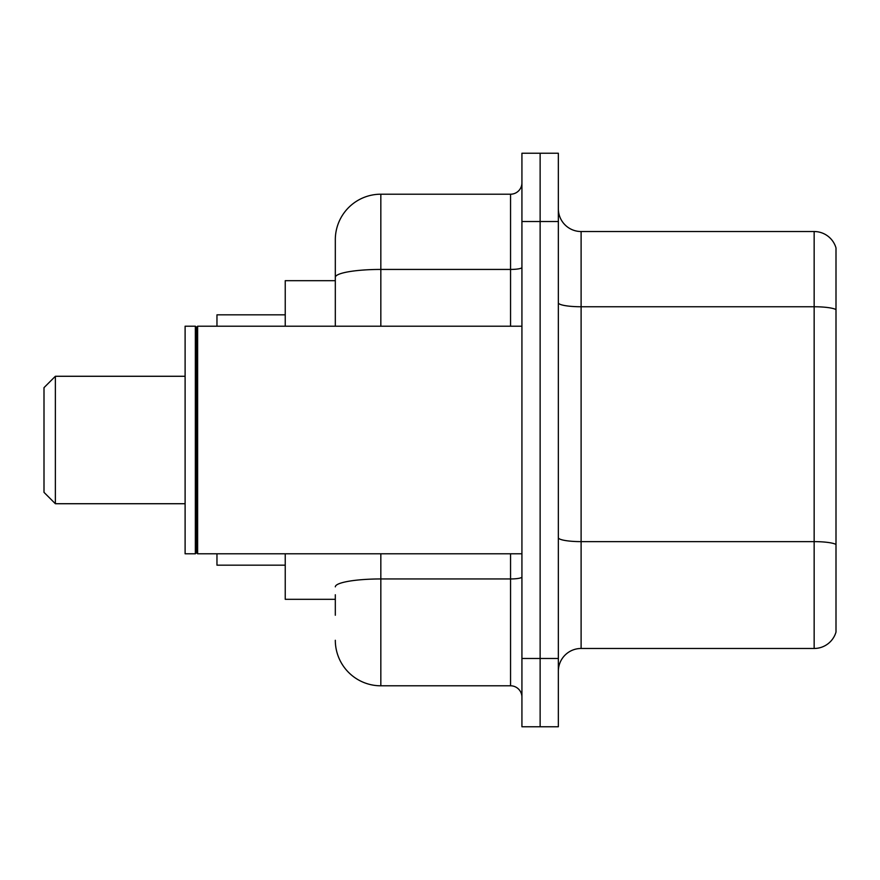 <?xml version="1.0" encoding="UTF-8"?>
<svg xmlns="http://www.w3.org/2000/svg" width="880" height="880" viewBox="0 0 880 880"><rect width="100%" height="100%" fill="white"/><g stroke="black" fill="none" stroke-linecap="round" stroke-linejoin="round"><path stroke-width="1.32" d="M335.313 321.178L335.313 277.332L335.313 280.687L285.241 280.687L285.241 326.205M335.313 599.313L285.241 599.313L285.241 553.795M335.313 615.241L335.313 594.759M521.928 658.482L521.928 726.759L540.133 726.759L540.133 658.482L540.133 726.759L558.349 726.759L558.349 658.482L540.133 658.482L540.133 221.518L540.133 658.482L521.928 658.482L521.928 221.518L540.133 221.518L540.133 153.241L540.133 221.518L558.349 221.518L558.349 658.482M558.349 221.518L558.349 153.241L521.928 153.241L521.928 221.518M380.831 553.795L380.831 685.795L510.554 685.795L510.554 553.795M335.313 326.205L335.313 239.723A45.518 45.518 0 0 1 380.831 194.205L510.554 194.205A11.374 11.374 0 0 0 521.928 182.831M335.313 239.723L335.313 264.759M521.928 697.169A11.374 11.374 0 0 0 510.554 685.795M380.831 685.795A45.518 45.518 0 0 1 335.313 640.277M558.349 671.231A22.759 22.759 0 0 1 581.108 648.472L814.154 648.472L814.154 231.528L581.108 231.528A22.759 22.759 0 0 1 558.349 208.769A22.759 22.759 0 0 0 581.108 231.528L581.108 648.472M836 247.918A22.759 22.759 0 0 0 814.154 231.528A22.759 22.759 0 0 1 836 247.918L836 632.082A22.759 22.759 0 0 1 814.154 648.472M836 309.914L836 557.436M55.374 503.723L55.374 376.277L44 387.651L44 492.349L55.374 503.723L185.108 503.723M216.964 553.795L216.964 565.169L285.241 565.169M285.241 314.831L216.964 314.831L216.964 326.205M197.626 553.795L196.482 552.651L196.482 327.349L197.626 326.205L197.626 553.795L521.928 553.795M195.349 553.795L185.108 553.795L185.108 326.205L195.349 326.205L195.349 553.795L196.482 552.651M521.928 576.972A11.374 1.98 0 0 1 510.554 578.952L380.831 578.952A45.518 7.909 180 0 0 335.313 586.85M380.831 194.205L380.831 269.434L510.554 269.434L510.554 194.205M335.313 277.332A45.518 7.909 180 0 1 380.831 269.434L380.831 326.205M510.554 326.205L510.554 269.434A11.374 1.98 0 0 0 521.928 267.454M836 309.606A22.759 3.949 180 0 0 814.154 306.757L581.108 306.757A22.759 3.949 -0 0 1 558.349 302.808M836 544.467A22.759 3.949 180 0 0 814.154 541.629L581.108 541.629A22.759 3.949 0 0 1 558.349 537.68M55.374 376.277L185.108 376.277M196.482 327.349L195.349 326.205M197.626 326.205L521.928 326.205"/></g></svg>
